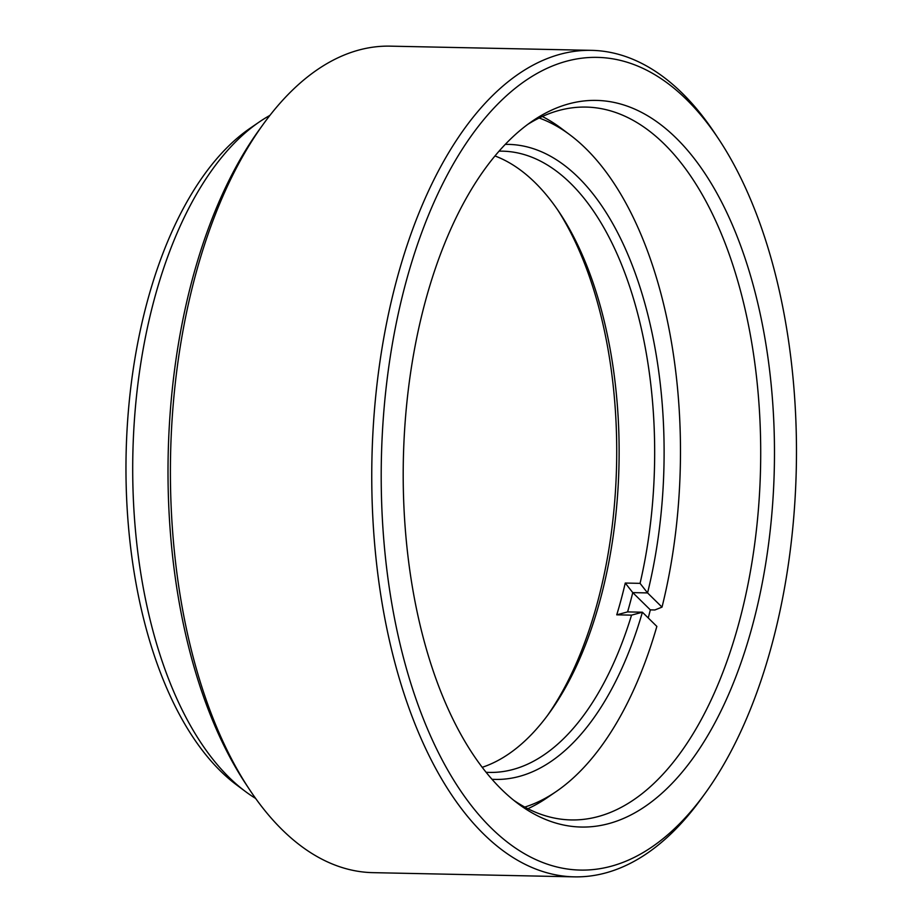 <?xml version="1.0" encoding="UTF-8"?>
<svg xmlns="http://www.w3.org/2000/svg" width="923" height="923" viewBox="0 0 923 923"><rect width="100%" height="100%" fill="white"/><g stroke="black" fill="none" stroke-linecap="round" stroke-linejoin="round"><path stroke-width="1.38" d="M501.57 789.419A363.397 185.523 -88.8 0 1 403.951 441.944A363.397 185.523 -88.8 0 1 532.375 121.098A363.397 185.523 -88.8 0 1 676.109 138.023A363.397 185.523 -88.8 0 1 756.791 608.511A363.397 185.523 -88.8 0 1 518.126 803.702A363.397 185.523 -88.8 0 1 501.57 789.419M513.673 800.241A356.509 182.016 91.2 0 0 571.141 819.936A356.509 182.016 91.2 0 0 754.345 546.485A356.509 182.016 91.2 0 0 664.202 143.988A356.509 182.016 91.2 0 0 586.024 107.08A356.509 182.016 91.2 0 0 527.783 124.374M245.46 791.53L236.542 784.873A349.621 178.497 -88.8 0 1 220.609 771.143A349.621 178.497 -88.8 0 1 126.693 436.844A349.621 178.497 -88.8 0 1 250.248 128.159L259.432 121.871A356.509 182.016 91.2 0 0 133.443 436.637A356.509 182.016 91.2 0 0 229.216 777.524A356.509 182.016 91.2 0 0 245.46 791.53A356.509 182.016 91.2 0 0 255.659 798.453M491.232 828.012A406.455 207.513 91.2 0 0 705.195 793.272A406.455 207.513 91.2 0 0 718.844 139.315A406.455 207.513 91.2 0 0 686.447 99.442A406.455 207.513 91.2 0 0 405.578 283.603A406.455 207.513 91.2 0 0 491.232 828.012M705.195 793.272L701.249 798.73A413.342 211.032 -88.8 0 1 574.291 876.85A413.342 211.032 -88.8 0 1 483.652 834.057A413.342 211.032 -88.8 0 1 379.134 367.4A413.342 211.032 -88.8 0 1 591.539 50.35A413.342 211.032 -88.8 0 1 682.178 93.142A413.342 211.032 -88.8 0 1 715.129 133.697L718.844 139.315M591.539 50.35L390.187 46.15A413.342 211.032 91.2 0 0 263.228 124.27A413.342 211.032 91.2 0 0 249.348 789.303A413.342 211.032 91.2 0 0 282.3 829.858A413.342 211.032 91.2 0 0 372.938 872.65L574.291 876.85M249.348 789.303L245.633 783.685A406.455 207.513 -88.8 0 1 259.282 129.728L263.228 124.27M269.908 115.387A356.509 182.016 91.2 0 0 259.432 121.871M494.97 155.952A310.693 158.618 -88.8 0 1 535.028 182.581A310.693 158.618 -88.8 0 1 559.799 213.063A310.693 158.618 -88.8 0 1 549.358 712.948A310.693 158.618 -88.8 0 1 482.21 767.313M486.098 772.274A310.693 158.618 91.2 0 0 489.467 772.413A310.693 158.618 91.2 0 0 631.551 615.133L642.396 612.214A317.581 162.136 -88.8 0 1 492.005 779.289M505.25 144.392A317.581 162.136 -88.8 0 1 647.565 592.924L662.022 607.126A349.621 178.497 91.2 0 0 585.828 148.557A349.621 178.497 91.2 0 0 569.976 134.885A349.621 178.497 91.2 0 0 539.159 118.006M542.332 116.494A356.509 182.016 -88.8 0 1 561.069 128.216L569.976 134.885M631.551 615.133L616.749 614.833A310.693 158.618 91.2 0 0 625.263 583.048L640.066 583.359A310.693 158.618 91.2 0 0 570.564 183.319A310.693 158.618 91.2 0 0 502.435 151.164A310.693 158.618 91.2 0 0 499.055 151.164M640.066 583.359L647.565 592.924L632.763 592.612L650.323 609.872L654.88 609.965L662.022 607.126M650.323 609.872A356.509 182.016 -88.8 0 1 648.246 617.96M524.772 807.071A349.621 178.497 91.2 0 0 556.269 791.496L547.097 797.772A356.509 182.016 -88.8 0 1 527.887 808.71M556.269 791.496A349.621 178.497 91.2 0 0 656.853 626.417L642.396 612.214L627.594 611.903L616.749 614.833M547.385 715.637A317.581 162.136 91.2 0 0 557.93 210.294M625.263 583.048L632.763 592.612A317.581 162.136 -88.8 0 1 627.594 611.903"/></g></svg>
